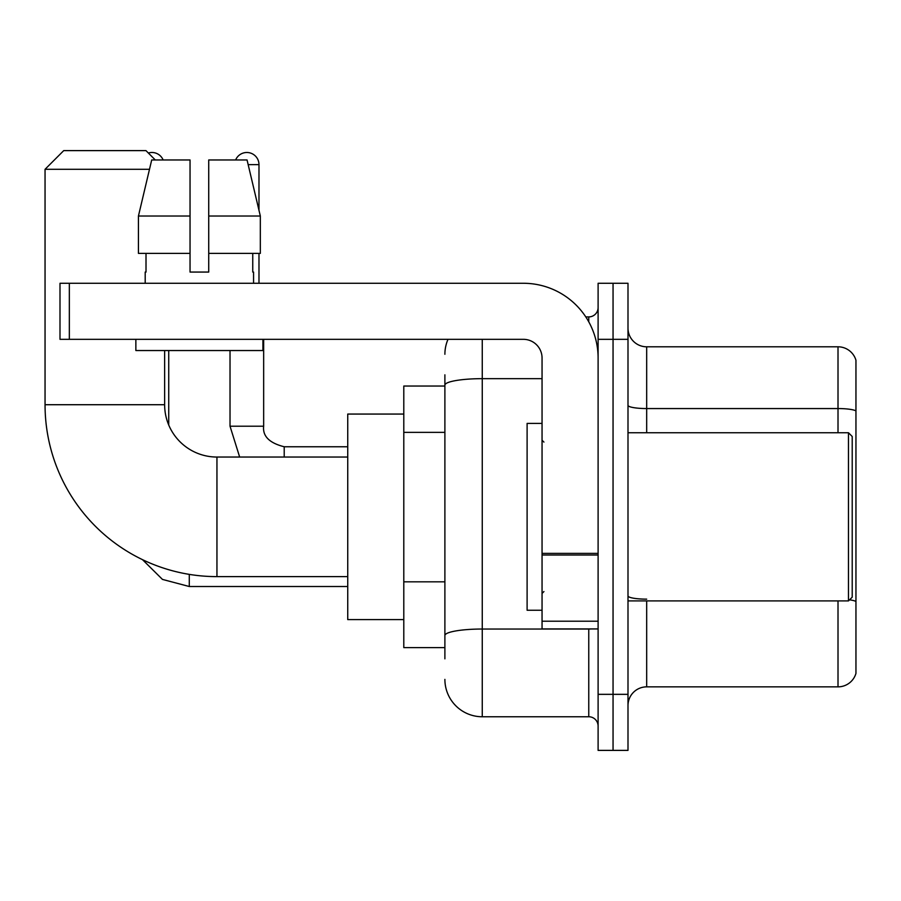 <?xml version="1.0" encoding="UTF-8"?>
<svg xmlns="http://www.w3.org/2000/svg" width="901" height="901" viewBox="0 0 901 901"><rect width="100%" height="100%" fill="white"/><g stroke="black" fill="none" stroke-linecap="round" stroke-linejoin="round"><path stroke-width="1.35" d="M444.891 386.033L403.794 386.033L403.794 647.616L444.891 647.616M444.891 658.834L444.891 374.827M598.106 694.333L598.106 750.387L613.052 750.387L613.052 694.333L613.052 750.387L627.997 750.387L627.997 694.333L613.052 694.333L613.052 339.328L613.052 694.333L598.106 694.333L598.106 339.328L613.052 339.328L613.052 283.274L613.052 339.328L627.997 339.328L627.997 694.333M627.997 339.328L627.997 283.274L598.106 283.274L598.106 339.328M482.26 339.328L482.26 716.757L588.758 716.757L588.758 628.932M585.785 316.904L588.758 316.904A9.337 9.337 0 0 0 598.106 307.568M444.891 421.15L444.891 385.155A37.369 6.487 180 0 1 482.26 378.668L542.053 378.668M598.106 726.093A9.337 9.337 0 0 0 588.758 716.757M444.891 354.273A37.369 37.369 0 0 1 448.011 339.328M482.26 716.757A37.369 37.369 0 0 1 444.891 679.388M627.997 705.539A18.684 18.684 0 0 1 646.681 686.855L838.009 686.855L838.009 600.911M855.95 360.254A18.684 18.684 0 0 0 838.009 346.806A18.684 18.684 0 0 1 855.95 360.254L855.95 673.407A18.684 18.684 0 0 1 838.009 686.855M855.95 410.901A18.684 3.244 180 0 0 838.009 408.558L838.009 346.806L646.681 346.806A18.684 18.684 0 0 1 627.997 328.122A18.684 18.684 0 0 0 646.681 346.806L646.681 432.75M208.728 272.068L190.043 272.068L208.728 272.068L190.043 272.068L208.728 272.068L208.728 159.961L247.054 159.961L260.333 216.015L260.333 253.384L208.728 253.384M235.634 159.961A12.141 12.141 0 0 1 258.981 164.635L258.981 210.327L260.333 216.015L208.728 216.015M347.741 576.617L216.95 576.617A171.9 171.9 0 0 1 45.05 404.718L45.05 169.298L63.734 150.613L145.951 150.613L155.287 159.961M216.95 576.617L216.95 457.044A52.314 52.314 0 0 1 164.635 404.718L164.635 350.534M149.487 169.298L45.05 169.298M403.794 414.066L347.741 414.066L347.741 619.595L403.794 619.595M148.35 153.024A12.141 12.141 0 0 1 163.137 159.961M168.735 425.047L168.735 350.534M258.981 253.384L258.981 283.274M598.106 628.932L542.053 628.932L542.053 553.383L598.106 553.383M598.106 358.012A74.738 74.738 0 0 0 523.368 283.274L69.343 283.274L69.343 339.328L523.368 339.328A18.684 18.684 0 0 1 542.053 358.012L542.053 553.383M69.343 339.328L59.995 339.328L59.995 283.274L69.343 283.274M145.196 272.068L146.007 272.068L145.196 272.068L145.196 283.274M253.564 272.068L252.753 272.068L253.564 272.068L253.564 283.274M252.753 253.384L252.753 272.068M190.043 216.015L138.439 216.015L151.706 159.961L190.043 159.961L190.043 272.068M146.007 272.068L146.007 253.384M135.86 339.328L135.86 350.534L262.912 350.534L262.912 339.328M190.043 253.384L138.439 253.384L138.439 216.015L151.706 159.961M260.333 253.384L260.333 216.015L247.054 159.961M848.472 432.75L852.211 436.489L852.211 597.172L848.472 600.911L848.472 432.75L627.997 432.75M542.053 423.402L527.108 423.402L527.108 610.247L542.053 610.247M444.891 432.356L403.794 432.356M444.891 581.832L403.794 581.832M592.013 628.932A9.337 1.622 0 0 1 588.758 629.033L482.26 629.033A37.369 6.487 180 0 0 444.891 635.52M588.758 321.826L588.758 316.904M646.681 600.911L646.681 686.855M838.009 432.75L838.009 408.558L646.681 408.558A18.684 3.244 0 0 1 627.997 405.315M855.95 601.474A18.684 3.244 180 0 0 849.553 599.829M646.681 599.142A18.684 3.244 -0 0 1 627.997 595.899M45.05 404.718L164.635 404.718M142.504 559.667L162.462 579.411L189.289 586.517L162.462 579.411L142.504 559.667L162.462 579.411L189.289 586.517L162.462 579.411L142.504 559.667L162.462 579.411L189.289 586.517L162.462 579.411L142.504 559.667L162.462 579.411L189.289 586.517L189.289 574.376M230.025 350.534L230.025 426.207L239.655 457.044L230.025 426.207L239.655 457.044L230.025 426.207L239.655 457.044L230.025 426.207L239.655 457.044L230.025 426.207L263.621 426.207M248.169 164.635L258.981 164.635M263.655 339.328L263.655 426.207C262.529 436.174 269.376 443.033 284.209 446.761C269.376 443.033 262.529 436.174 263.655 426.207C262.529 436.174 269.376 443.033 284.209 446.761C269.376 443.033 262.529 436.174 263.655 426.207C262.529 436.174 269.376 443.033 284.209 446.761C269.376 443.033 262.529 436.174 263.655 426.207C262.529 436.174 269.376 443.033 284.209 446.761L284.209 457.044M598.106 555.005L542.053 555.005M542.053 621.217L598.106 621.217M347.741 457.044L216.95 457.044M347.741 586.517L189.289 586.517M263.655 426.207C262.529 436.174 269.376 443.033 284.209 446.761L347.741 446.761M627.997 600.911L848.472 600.911M543.922 442.087L542.053 440.229M543.922 591.563L542.053 593.432"/></g></svg>
